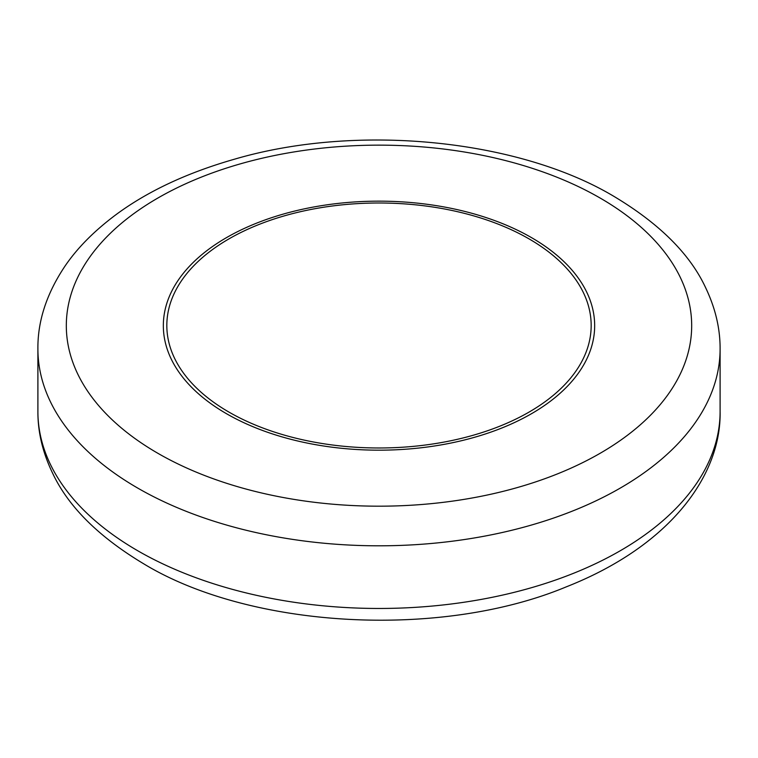 <?xml version="1.0" encoding="UTF-8"?>
<svg xmlns="http://www.w3.org/2000/svg" width="758" height="758" viewBox="0 0 758 758"><rect width="100%" height="100%" fill="white"/><g stroke="black" fill="none" stroke-linecap="round" stroke-linejoin="round"><path stroke-width="1.14" d="M529.027 238.874A212.174 122.493 0 0 0 228.973 238.874A212.174 122.493 0 0 0 228.973 412.106A212.174 122.493 0 0 0 529.027 412.106A212.174 122.493 0 0 0 529.027 238.874M226.5 413.707A215.66 124.511 180 0 1 226.5 237.624A215.66 124.511 180 0 1 531.5 237.624A215.66 124.511 180 0 1 531.5 413.707A215.66 124.511 180 0 1 226.5 413.707M37.9 348.87C37.625 321.212 46.579 293.744 64.771 266.446C77.041 248.292 94.011 231.114 115.671 214.902C147.535 191.272 187.254 172.672 234.838 159.095C358.269 122.91 519.552 139.718 614.312 196.606C659.886 223.961 690.434 254.555 705.954 288.381C715.467 308.506 720.185 328.678 720.1 348.87A341.1 196.928 180 0 1 509.537 530.818A341.1 196.928 180 0 1 137.804 488.124A341.1 196.928 180 0 1 37.9 348.87L37.9 411.537A341.1 196.928 0 0 0 137.804 550.791A341.1 196.928 0 0 0 509.537 593.476A341.1 196.928 0 0 0 720.1 411.537C721.408 473.693 672.299 545.03 566.33 586.834C440.142 639.468 249.932 628.401 143.688 563.8C98.606 536.768 68.229 506.534 52.567 473.106C42.694 452.621 37.805 432.098 37.9 411.537M157.901 453.312A312.675 180.518 0 0 0 600.099 453.312A312.675 180.518 0 0 0 600.099 198.018A312.675 180.518 0 0 0 157.901 198.018A312.675 180.518 0 0 0 157.901 453.312M720.1 348.87L720.1 411.537"/></g></svg>
